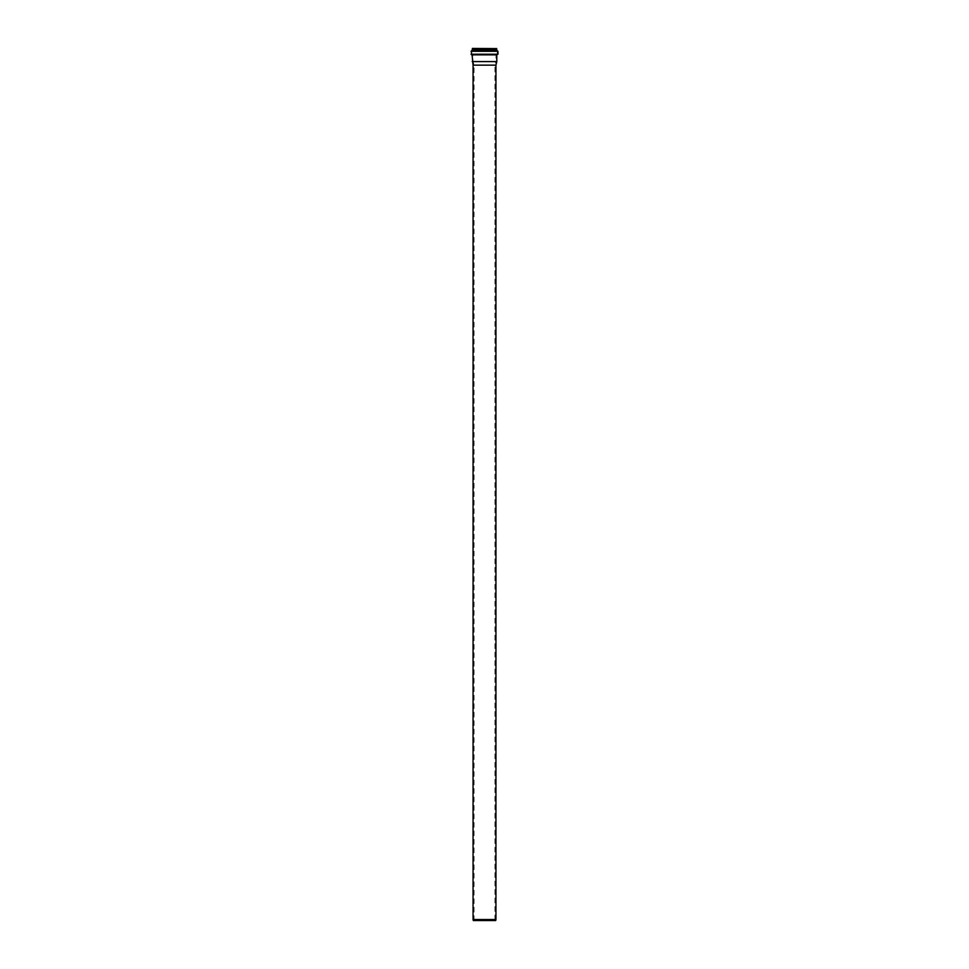 <?xml version="1.0" encoding="UTF-8"?>
<svg xmlns="http://www.w3.org/2000/svg" width="969" height="969" viewBox="0 0 969 969"><rect width="100%" height="100%" fill="white"/><g stroke="black" fill="none" stroke-linecap="round" stroke-linejoin="round"><path stroke-width="0.73" stroke-dasharray="4.84 3.63" d="M473.054 919.545L495.946 919.545M473.054 65.141L495.946 65.141M473.32 920.55L495.68 920.55M494.929 920.55L474.071 920.55L494.929 920.55L494.929 65.141L474.071 65.141L494.929 65.141L495.995 61.18L473.005 61.18L495.995 61.18L495.995 54.579L472.981 54.579L496.019 54.276L472.981 54.276L496.152 54.131L471.758 54.034L497.242 54.034L471.758 54.034L471.721 51.587L497.279 51.587L471.721 51.587L496.831 51.502L472.169 51.502L472.593 50.618L496.407 50.618L472.593 50.618L496.37 50.594L472.86 50.57L472.981 48.595L496.019 48.595L472.836 48.45L496.164 48.45L472.836 48.45M474.071 920.55L474.071 65.141L473.005 61.18L472.848 54.131L497.279 53.985L471.721 53.985L497.279 53.985L497.279 51.587L471.758 51.551L497.242 51.551L472.206 51.478L496.794 51.478L496.019 50.424L472.981 50.424L496.019 50.424L496.164 48.45M472.448 48.45L496.552 48.45M484.5 49.891L472.266 49.891L484.5 49.891M472.206 49.891L496.794 49.891M472.472 50.885L496.528 50.885M471.746 50.86L484.5 50.885M471.467 50.885L497.533 50.885M471.467 54.7L497.533 54.7M496.94 54.7L472.06 54.7L496.94 54.7M472.206 61.604L496.794 61.604M472.315 48.595L496.685 48.595M472.315 49.855L496.685 49.855M472.169 49.916L496.831 49.916M471.043 51.309L497.957 51.309M471.043 54.276L497.957 54.276M472.206 54.845L496.794 54.845"/><path stroke-width="1.45" d="M473.054 65.141L495.946 65.141L495.946 919.545L473.054 919.545L473.054 65.141L472.06 54.7M495.946 919.545L495.68 920.55L473.32 920.55L473.054 919.545M472.315 48.595L496.685 48.595L472.448 48.45L472.266 49.891M472.169 49.916L496.831 49.916L472.206 49.891L471.746 50.86L472.472 50.885M471.043 51.309L497.957 51.309L471.467 50.885L471.467 54.7L497.957 54.276L471.043 54.276M496.528 50.885L484.5 50.86M472.206 54.845L496.794 54.845L496.794 61.604L472.206 61.604M496.685 48.595L496.685 49.855L472.315 49.855M496.831 49.916L497.291 50.885M497.957 51.309L497.957 54.276M495.946 65.141L496.794 61.604"/></g></svg>
